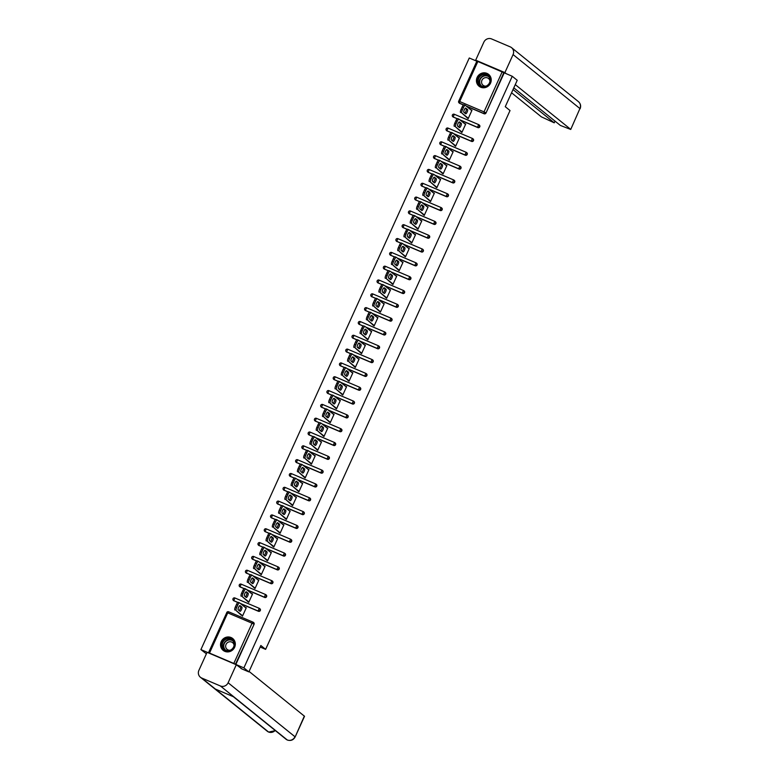 <?xml version="1.0" encoding="UTF-8"?>
<svg xmlns="http://www.w3.org/2000/svg" width="779" height="779" viewBox="0 0 779 779"><rect width="100%" height="100%" fill="white"/><g stroke="black" fill="none" stroke-linecap="round" stroke-linejoin="round"><path stroke-width="1.17" d="M477.118 77.442A7.615 7.264 -51.1 0 0 479.046 86.216A7.615 7.264 -51.1 0 0 490.536 83.149A7.615 7.264 -51.1 0 0 488.608 74.375A7.615 7.264 -51.1 0 0 477.118 77.442M221.217 641.584A7.615 7.264 -51.1 0 0 223.145 650.358A7.615 7.264 -51.1 0 0 234.625 647.291A7.615 7.264 -51.1 0 0 232.707 638.517A7.615 7.264 -51.1 0 0 221.217 641.584M206.386 653.824L200.904 649.598L208.947 653.016L208.538 652.666L226.786 612.586M476.836 61.21L469.27 57.997L200.904 649.598M476.943 61.122L512.251 76.274L517.227 80.295L505.259 106.694L510.031 110.55L265.62 649.355L260.147 647.028M233.856 663.338L252.065 623.21L253.691 624.028A1.461 1.392 -51.1 0 0 253.321 622.343L253.691 622.635A1.461 1.392 128.9 0 1 254.061 624.33L235.492 664.166L208.538 652.666M254.061 624.33L235.852 664.458L243.885 667.876L248.871 671.897L241.042 668.567M512.251 76.274L243.885 667.876M265.62 649.355L260.848 645.499L248.871 671.897M234.888 610.064A2.931 0.847 -67 0 1 235.414 606.851L236.699 607.396A2.931 0.847 113 0 0 236.173 610.609L241.344 615.274M242.473 616.179L246.291 607.756L245.025 607.221M504.217 72.856L486.008 112.984A1.461 1.392 128.9 0 1 484.119 113.773L466.426 106.246M463.476 104.99L459.785 103.422A1.461 1.392 128.9 0 1 459.474 103.237L459.113 102.935A1.461 1.392 -51.1 0 0 459.425 103.13L459.785 103.422M453.524 117.24A1.461 1.392 128.9 0 1 453.203 117.054L452.842 116.762A1.461 1.392 -51.1 0 0 453.154 116.947L457.205 118.807M477.848 127.59L477.488 127.298A1.461 1.392 128.9 0 0 479.377 126.51A1.461 1.392 -51.1 0 0 479.007 124.825L479.367 125.117A1.461 1.392 128.9 0 1 477.848 127.59L460.155 120.063M447.253 131.067A1.461 1.392 128.9 0 1 446.932 130.872L446.571 130.58A1.461 1.392 -51.1 0 0 446.893 130.765L450.934 132.625M471.577 141.408L471.217 141.116A1.461 1.392 128.9 0 0 473.106 140.337A1.461 1.392 -51.1 0 0 472.736 138.643L473.106 138.944A1.461 1.392 128.9 0 1 471.577 141.408L453.884 133.881M440.982 144.884A1.461 1.392 128.9 0 1 440.671 144.69L440.301 144.397A1.461 1.392 -51.1 0 0 440.622 144.592L444.663 146.452M465.306 155.225L464.946 154.933A1.461 1.392 128.9 0 0 466.835 154.154A1.461 1.392 -51.1 0 0 466.465 152.47L466.835 152.762A1.461 1.392 128.9 0 1 465.306 155.225L447.613 147.698M434.711 158.702A1.461 1.392 128.9 0 1 434.4 158.517L434.03 158.215A1.461 1.392 -51.1 0 0 434.351 158.41L438.392 160.27M459.045 169.053L458.675 168.751A1.461 1.392 128.9 0 0 460.574 167.972A1.461 1.392 -51.1 0 0 460.204 166.287L460.564 166.579A1.461 1.392 128.9 0 1 459.045 169.053L441.342 161.526M428.44 172.519A1.461 1.392 128.9 0 1 428.129 172.334L427.768 172.042A1.461 1.392 -51.1 0 0 428.08 172.227L432.131 174.087M452.774 182.87L452.404 182.578A1.461 1.392 128.9 0 0 454.303 181.789A1.461 1.392 -51.1 0 0 453.933 180.105L454.293 180.397A1.461 1.392 128.9 0 1 452.774 182.87L435.081 175.343M422.179 186.347A1.461 1.392 128.9 0 1 421.858 186.152L421.497 185.86A1.461 1.392 -51.1 0 0 421.809 186.045L425.86 187.905M446.503 196.688L446.143 196.396A1.461 1.392 128.9 0 0 448.032 195.617A1.461 1.392 -51.1 0 0 447.662 193.922L448.022 194.224A1.461 1.392 128.9 0 1 446.503 196.688L428.81 189.161M415.908 200.164A1.461 1.392 128.9 0 1 415.587 199.969L415.226 199.677A1.461 1.392 -51.1 0 0 415.548 199.872L419.589 201.732M440.232 210.505L439.872 210.213A1.461 1.392 128.9 0 0 441.761 209.434A1.461 1.392 -51.1 0 0 441.391 207.75L441.761 208.042A1.461 1.392 128.9 0 1 440.232 210.505L422.539 202.978M409.637 213.982A1.461 1.392 128.9 0 1 409.326 213.797L408.956 213.495A1.461 1.392 -51.1 0 0 409.277 213.689L413.318 215.549M433.961 224.333L433.601 224.031A1.461 1.392 128.9 0 0 435.49 223.252A1.461 1.392 -51.1 0 0 435.12 221.567L435.49 221.859A1.461 1.392 128.9 0 1 433.961 224.333L416.268 216.805M403.366 227.799A1.461 1.392 128.9 0 1 403.055 227.614L402.685 227.322A1.461 1.392 -51.1 0 0 403.006 227.507L407.047 229.367M427.7 238.15L427.33 237.858A1.461 1.392 128.9 0 0 429.229 237.069A1.461 1.392 -51.1 0 0 428.859 235.385L429.219 235.677A1.461 1.392 128.9 0 1 427.7 238.15L409.997 230.623M397.095 241.626A1.461 1.392 128.9 0 1 396.784 241.432L396.423 241.139A1.461 1.392 -51.1 0 0 396.735 241.324L400.786 243.184M421.429 251.968L421.059 251.675A1.461 1.392 128.9 0 0 422.958 250.896A1.461 1.392 -51.1 0 0 422.588 249.202L422.948 249.504A1.461 1.392 128.9 0 1 421.429 251.968L403.736 244.44M390.834 255.444A1.461 1.392 128.9 0 1 390.513 255.249L390.152 254.957A1.461 1.392 -51.1 0 0 390.464 255.152L394.515 257.012M415.158 265.785L414.798 265.493A1.461 1.392 128.9 0 0 416.687 264.714A1.461 1.392 -51.1 0 0 416.317 263.029L416.677 263.321A1.461 1.392 128.9 0 1 415.158 265.785L397.465 258.258M384.563 269.261A1.461 1.392 128.9 0 1 384.242 269.076L383.881 268.774A1.461 1.392 -51.1 0 0 384.203 268.969L388.244 270.829M408.887 279.612L408.527 279.31A1.461 1.392 128.9 0 0 410.416 278.531A1.461 1.392 -51.1 0 0 410.046 276.847L410.416 277.139A1.461 1.392 128.9 0 1 408.887 279.612L391.194 272.085M378.292 283.079A1.461 1.392 128.9 0 1 377.981 282.894L377.611 282.602A1.461 1.392 -51.1 0 0 377.932 282.787L381.973 284.647M402.616 293.43L402.256 293.138A1.461 1.392 128.9 0 0 404.145 292.349A1.461 1.392 -51.1 0 0 403.775 290.664L404.145 290.957A1.461 1.392 128.9 0 1 402.616 293.43L384.923 285.903M372.021 296.906A1.461 1.392 128.9 0 1 371.71 296.711L371.34 296.419A1.461 1.392 -51.1 0 0 371.661 296.604L375.702 298.464M396.355 307.247L395.985 306.955A1.461 1.392 128.9 0 0 397.884 306.176A1.461 1.392 -51.1 0 0 397.514 304.482L397.874 304.784A1.461 1.392 128.9 0 1 396.355 307.247L378.652 299.72M365.75 310.724A1.461 1.392 128.9 0 1 365.439 310.529L365.078 310.237A1.461 1.392 -51.1 0 0 365.39 310.432L369.441 312.291M390.084 321.065L389.714 320.773A1.461 1.392 128.9 0 0 391.613 319.994A1.461 1.392 -51.1 0 0 391.243 318.309L391.603 318.601A1.461 1.392 128.9 0 1 390.084 321.065L372.391 313.538M359.489 324.541A1.461 1.392 128.9 0 1 359.168 324.356L358.807 324.054A1.461 1.392 -51.1 0 0 359.119 324.249L363.17 326.109M383.813 334.892L383.453 334.59A1.461 1.392 128.9 0 0 385.342 333.811A1.461 1.392 -51.1 0 0 384.972 332.127L385.332 332.419A1.461 1.392 128.9 0 1 383.813 334.892L366.12 327.365M353.218 338.359A1.461 1.392 128.9 0 1 352.897 338.174L352.536 337.882A1.461 1.392 -51.1 0 0 352.858 338.067L356.899 339.926M377.542 348.71L377.182 348.417A1.461 1.392 128.9 0 0 379.071 347.629A1.461 1.392 -51.1 0 0 378.701 345.944L379.071 346.236A1.461 1.392 128.9 0 1 377.542 348.71L359.849 341.183M346.947 352.186A1.461 1.392 128.9 0 1 346.636 351.991L346.266 351.699A1.461 1.392 -51.1 0 0 346.587 351.884L350.628 353.744M371.271 362.527L370.911 362.235A1.461 1.392 128.9 0 0 372.8 361.456A1.461 1.392 -51.1 0 0 372.43 359.762L372.8 360.064A1.461 1.392 128.9 0 1 371.271 362.527L353.578 355M340.676 366.003A1.461 1.392 128.9 0 1 340.365 365.809L339.995 365.517A1.461 1.392 -51.1 0 0 340.316 365.711L344.357 367.571M365.01 376.345L364.64 376.053A1.461 1.392 128.9 0 0 366.539 375.274A1.461 1.392 -51.1 0 0 366.169 373.589L366.529 373.881A1.461 1.392 128.9 0 1 365.01 376.345L347.307 368.818M334.405 379.821A1.461 1.392 128.9 0 1 334.094 379.636L333.733 379.334A1.461 1.392 -51.1 0 0 334.045 379.529L338.096 381.389M358.739 390.172L358.369 389.87A1.461 1.392 128.9 0 0 360.268 389.091A1.461 1.392 -51.1 0 0 359.898 387.406L360.258 387.699A1.461 1.392 128.9 0 1 358.739 390.172L341.046 382.645M328.144 393.638A1.461 1.392 128.9 0 1 327.823 393.453L327.462 393.161A1.461 1.392 -51.1 0 0 327.774 393.346L331.825 395.206M352.468 403.989L352.108 403.697A1.461 1.392 128.9 0 0 353.997 402.909A1.461 1.392 -51.1 0 0 353.627 401.224L353.987 401.516A1.461 1.392 128.9 0 1 352.468 403.989L334.775 396.462M321.873 407.466A1.461 1.392 128.9 0 1 321.552 407.271L321.191 406.979A1.461 1.392 -51.1 0 0 321.513 407.164L325.554 409.024M346.197 417.807L345.837 417.515A1.461 1.392 128.9 0 0 347.726 416.736A1.461 1.392 -51.1 0 0 347.356 415.041L347.726 415.343A1.461 1.392 128.9 0 1 346.197 417.807L328.504 410.28M315.602 421.283A1.461 1.392 128.9 0 1 315.291 421.088L314.92 420.796A1.461 1.392 -51.1 0 0 315.242 420.991L319.283 422.851M339.926 431.624L339.566 431.332A1.461 1.392 128.9 0 0 341.455 430.553A1.461 1.392 -51.1 0 0 341.085 428.869L341.455 429.161A1.461 1.392 128.9 0 1 339.926 431.624L322.233 424.097M309.331 435.101A1.461 1.392 128.9 0 1 309.02 434.916L308.65 434.614A1.461 1.392 -51.1 0 0 308.971 434.809L313.012 436.668M333.665 445.452L333.295 445.15A1.461 1.392 128.9 0 0 335.194 444.371A1.461 1.392 -51.1 0 0 334.824 442.686L335.184 442.978A1.461 1.392 128.9 0 1 333.665 445.452L315.962 437.925M303.06 448.918A1.461 1.392 128.9 0 1 302.749 448.733L302.388 448.441A1.461 1.392 -51.1 0 0 302.7 448.626L306.751 450.486M327.394 459.269L327.024 458.977A1.461 1.392 128.9 0 0 328.923 458.188A1.461 1.392 -51.1 0 0 328.553 456.504L328.913 456.796A1.461 1.392 128.9 0 1 327.394 459.269L309.701 451.742M296.799 462.745A1.461 1.392 128.9 0 1 296.478 462.551L296.117 462.259A1.461 1.392 -51.1 0 0 296.429 462.444L300.48 464.303M321.123 473.087L320.763 472.795A1.461 1.392 128.9 0 0 322.652 472.016A1.461 1.392 -51.1 0 0 322.282 470.321L322.642 470.623A1.461 1.392 128.9 0 1 321.123 473.087L303.43 465.56M290.528 476.563A1.461 1.392 128.9 0 1 290.207 476.368L289.846 476.076A1.461 1.392 -51.1 0 0 290.168 476.271L294.209 478.131M314.852 486.904L314.492 486.612A1.461 1.392 128.9 0 0 316.381 485.833A1.461 1.392 -51.1 0 0 316.011 484.149L316.381 484.441A1.461 1.392 128.9 0 1 314.852 486.904L297.159 479.377M284.257 490.381A1.461 1.392 128.9 0 1 283.946 490.195L283.575 489.894A1.461 1.392 -51.1 0 0 283.897 490.088L287.938 491.948M308.581 500.731L308.221 500.43A1.461 1.392 128.9 0 0 310.11 499.651A1.461 1.392 -51.1 0 0 309.74 497.966L310.11 498.258A1.461 1.392 128.9 0 1 308.581 500.731L290.888 493.204M277.986 504.198A1.461 1.392 128.9 0 1 277.675 504.013L277.305 503.721A1.461 1.392 -51.1 0 0 277.626 503.906L281.667 505.766M302.32 514.549L301.95 514.257A1.461 1.392 128.9 0 0 303.849 513.468A1.461 1.392 -51.1 0 0 303.479 511.784L303.839 512.076A1.461 1.392 128.9 0 1 302.32 514.549L284.617 507.022M271.715 518.025A1.461 1.392 128.9 0 1 271.404 517.831L271.043 517.538A1.461 1.392 -51.1 0 0 271.355 517.723L275.406 519.583M296.049 528.366L295.679 528.074A1.461 1.392 128.9 0 0 297.578 527.295A1.461 1.392 -51.1 0 0 297.208 525.601L297.568 525.903A1.461 1.392 128.9 0 1 296.049 528.366L278.356 520.839M265.454 531.843A1.461 1.392 128.9 0 1 265.133 531.648L264.772 531.356A1.461 1.392 -51.1 0 0 265.084 531.551L269.135 533.411M289.778 542.184L289.418 541.892A1.461 1.392 128.9 0 0 291.307 541.113A1.461 1.392 -51.1 0 0 290.937 539.428L291.297 539.72A1.461 1.392 128.9 0 1 289.778 542.184L272.085 534.657M259.183 545.66A1.461 1.392 128.9 0 1 258.862 545.475L258.501 545.173A1.461 1.392 -51.1 0 0 258.823 545.368L262.864 547.228M283.507 556.011L283.147 555.709A1.461 1.392 128.9 0 0 285.036 554.93A1.461 1.392 -51.1 0 0 284.666 553.246L285.036 553.538A1.461 1.392 128.9 0 1 283.507 556.011L265.814 548.484M252.912 559.478A1.461 1.392 128.9 0 1 252.6 559.293L252.23 559.001A1.461 1.392 -51.1 0 0 252.552 559.186L256.593 561.046M277.236 569.829L276.876 569.537A1.461 1.392 128.9 0 0 278.765 568.748A1.461 1.392 -51.1 0 0 278.395 567.063L278.765 567.355A1.461 1.392 128.9 0 1 277.236 569.829L259.543 562.302M246.641 573.305A1.461 1.392 128.9 0 1 246.33 573.11L245.96 572.818A1.461 1.392 -51.1 0 0 246.281 573.003L250.322 574.863M270.975 583.646L270.605 583.354A1.461 1.392 128.9 0 0 272.504 582.575A1.461 1.392 -51.1 0 0 272.134 580.881L272.494 581.183A1.461 1.392 128.9 0 1 270.975 583.646L253.272 576.119M240.37 587.123A1.461 1.392 128.9 0 1 240.059 586.928L239.698 586.636A1.461 1.392 -51.1 0 0 240.01 586.83L244.061 588.69M264.704 597.464L264.334 597.172A1.461 1.392 128.9 0 0 266.233 596.393A1.461 1.392 -51.1 0 0 265.863 594.708L266.223 595A1.461 1.392 128.9 0 1 264.704 597.464L247.011 589.937M234.109 600.94A1.461 1.392 128.9 0 1 233.788 600.755L233.427 600.453A1.461 1.392 -51.1 0 0 233.739 600.648L237.79 602.508M258.433 611.281L258.073 610.989A1.461 1.392 128.9 0 0 259.962 610.21A1.461 1.392 -51.1 0 0 259.592 608.526L259.952 608.818A1.461 1.392 128.9 0 1 258.433 611.281L240.74 603.764M241.159 596.237A2.931 0.847 -67 0 1 241.685 593.033L242.97 593.579A2.931 0.847 113 0 0 242.444 596.792L248.725 602.342L252.562 593.939L251.296 593.403M248.744 602.352L247.615 601.456M253.886 587.639L255.015 588.534L258.832 580.121L257.567 579.586M253.691 568.602A2.931 0.847 -67 0 1 254.217 565.388L255.512 565.944A2.931 0.847 113 0 0 254.986 569.147L261.257 574.707L265.103 566.304L263.828 565.758M261.277 574.717L260.157 573.811M259.962 554.784A2.931 0.847 -67 0 1 260.488 551.571L261.773 552.116A2.931 0.847 113 0 0 261.257 555.33L267.528 560.89L271.365 552.477L270.099 551.941M267.548 560.899L266.418 559.994M266.233 540.957A2.931 0.847 -67 0 1 266.759 537.753L268.044 538.299A2.931 0.847 113 0 0 267.518 541.512L273.799 547.062L277.636 538.659L276.37 538.123M273.818 547.072L272.689 546.176M278.96 532.359L280.089 533.255L283.907 524.842L282.641 524.306M285.231 518.532L286.36 519.437L290.178 511.024L288.912 510.479M285.036 499.505A2.931 0.847 -67 0 1 285.562 496.291L286.857 496.836A2.931 0.847 113 0 0 286.331 500.05L292.602 505.61L296.448 497.197L295.173 496.661M292.622 505.62L291.502 504.714M291.307 485.677A2.931 0.847 -67 0 1 291.833 482.474L293.118 483.019A2.931 0.847 113 0 0 292.602 486.232L298.873 491.783L302.71 483.379L301.444 482.844M298.893 491.792L297.763 490.897M304.034 477.079L305.164 477.975L308.981 469.562L307.715 469.026M310.305 463.252L311.434 464.157L315.252 455.744L313.986 455.199M316.576 449.434L317.705 450.34L321.523 441.917L320.257 441.381M316.381 430.397A2.931 0.847 -67 0 1 316.907 427.194L318.202 427.739A2.931 0.847 113 0 0 317.676 430.953L323.947 436.513L327.793 428.099L326.518 427.564M323.967 436.513L322.847 435.617M329.108 421.799L330.238 422.695L334.055 414.282L332.789 413.746M335.379 407.972L336.509 408.878L340.326 400.464L339.06 399.919M335.194 388.945A2.931 0.847 -67 0 1 335.72 385.732L337.005 386.277A2.931 0.847 113 0 0 336.479 389.49L342.76 395.05L346.597 386.637L345.331 386.102M342.779 395.06L341.65 394.155M341.465 375.118A2.931 0.847 -67 0 1 341.981 371.914L343.276 372.459A2.931 0.847 113 0 0 342.75 375.673L349.021 381.233L352.868 372.82L351.602 372.284M349.05 381.233L347.921 380.337M354.192 366.519L355.312 367.415L359.138 359.002L357.863 358.467M360.453 352.692L361.583 353.598L365.4 345.185L364.134 344.639M360.268 333.665A2.931 0.847 -67 0 1 360.794 330.452L362.079 330.997A2.931 0.847 113 0 0 361.553 334.21L367.834 339.771L371.671 331.357L370.405 330.822M367.854 339.78L366.724 338.875M366.539 319.838A2.931 0.847 -67 0 1 367.065 316.634L368.35 317.18A2.931 0.847 113 0 0 367.824 320.393L374.105 325.953L377.942 317.54L376.676 317.004M374.124 325.953L372.995 325.057M379.266 311.24L380.395 312.136L384.213 303.722L382.947 303.187M385.537 297.412L386.657 298.318L390.483 289.905L389.208 289.36M385.342 278.385A2.931 0.847 -67 0 1 385.868 275.172L387.153 275.717A2.931 0.847 113 0 0 386.637 278.931L392.908 284.491L396.745 276.078L395.479 275.542M392.928 284.501L391.798 283.595M391.613 264.558A2.931 0.847 -67 0 1 392.139 261.354L393.424 261.9A2.931 0.847 113 0 0 392.898 265.113L399.179 270.673L403.016 262.26L401.75 261.725M399.199 270.673L398.069 269.777M404.34 255.96L405.469 256.856L409.287 248.443L408.021 247.907M410.611 242.133L411.74 243.038L415.558 234.625L414.292 234.08M410.416 223.106A2.931 0.847 -67 0 1 410.942 219.892L412.237 220.438A2.931 0.847 113 0 0 411.711 223.651L417.982 229.211L421.819 220.798L420.553 220.262M418.002 229.221L416.882 228.315M416.687 209.278A2.931 0.847 -67 0 1 417.213 206.075L418.498 206.62A2.931 0.847 113 0 0 417.982 209.833L424.253 215.393L428.09 206.98L426.824 206.445M424.273 215.403L423.143 214.498M422.958 195.461A2.931 0.847 -67 0 1 423.484 192.257L424.769 192.803A2.931 0.847 113 0 0 424.243 196.006L430.524 201.566L434.361 193.163L433.095 192.627M430.544 201.576L429.414 200.68M435.685 186.853L436.815 187.758L440.632 179.345L439.366 178.8M441.956 173.035L443.085 173.941L446.903 165.518L445.637 164.982M441.761 153.999A2.931 0.847 -67 0 1 442.287 150.795L443.582 151.34A2.931 0.847 113 0 0 443.056 154.554L449.327 160.114L453.164 151.701L451.898 151.165M449.347 160.123L448.227 159.218M448.032 140.181A2.931 0.847 -67 0 1 448.558 136.977L449.843 137.523A2.931 0.847 113 0 0 449.327 140.726L455.598 146.286L459.435 137.883L458.169 137.347M455.618 146.296L454.488 145.4M460.759 131.573L461.889 132.479L465.706 124.065L464.44 123.52M467.03 117.756L468.16 118.661L471.977 110.238L470.711 109.703M236.699 607.396L237.79 605.01L236.495 604.455L235.414 606.851M236.173 610.609L242.639 615.819M237.79 605.01A2.931 0.847 113 0 1 239.611 602.868A2.931 0.847 113 0 1 239.669 602.897L246.135 608.117M239.971 611.252A2.288 0.662 113 0 0 240.02 611.281A2.288 0.662 113 0 0 241.49 609.519A2.288 0.662 113 0 0 241.86 607.084L240.088 605.653A2.288 0.662 113 0 0 240.039 605.624A2.288 0.662 113 0 0 238.569 607.396A2.288 0.662 113 0 0 238.199 609.821L239.971 611.252M236.495 604.455A2.931 0.847 -67 0 1 238.325 602.313A2.931 0.847 -67 0 1 238.384 602.352L239.542 602.849M239.143 610.58A2.288 0.662 113 0 0 240.419 608.418A2.288 0.662 113 0 0 240.575 606.539L239.62 605.77M242.97 593.579L244.051 591.193L242.766 590.638L241.685 593.033M242.444 596.792L248.9 602.001M244.051 591.193A2.931 0.847 113 0 1 245.882 589.041A2.931 0.847 113 0 1 245.94 589.08L252.396 594.299M246.242 597.435A2.288 0.662 113 0 0 246.291 597.464A2.288 0.662 113 0 0 247.761 595.692A2.288 0.662 113 0 0 248.131 593.267L246.359 591.836A2.288 0.662 113 0 0 246.31 591.806A2.288 0.662 113 0 0 244.84 593.569A2.288 0.662 113 0 0 244.47 596.003L246.242 597.435M242.766 590.638A2.931 0.847 -67 0 1 244.596 588.496A2.931 0.847 -67 0 1 244.655 588.534L245.813 589.031M245.414 596.763A2.288 0.662 113 0 0 246.68 594.601A2.288 0.662 113 0 0 246.836 592.722L245.891 591.952M249.241 579.761L250.322 577.366L249.037 576.82L247.946 579.216L249.241 579.761A2.931 0.847 113 0 0 248.715 582.965L255.171 588.184M250.322 577.366A2.931 0.847 113 0 1 252.153 575.223A2.931 0.847 113 0 1 252.211 575.262L258.667 580.472M252.513 583.607A2.288 0.662 113 0 0 252.552 583.637A2.288 0.662 113 0 0 254.022 581.874A2.288 0.662 113 0 0 254.402 579.449L252.62 578.018A2.288 0.662 113 0 0 252.581 577.989A2.288 0.662 113 0 0 251.111 579.751A2.288 0.662 113 0 0 250.731 582.176L252.513 583.607M248.715 582.965L254.986 588.525M247.43 582.419A2.931 0.847 -67 0 1 247.946 579.216M249.037 576.82A2.931 0.847 -67 0 1 250.857 574.678A2.931 0.847 -67 0 1 250.926 574.717L252.084 575.204M251.685 582.945A2.288 0.662 113 0 0 252.951 580.783A2.288 0.662 113 0 0 253.107 578.894L252.162 578.135M255.512 565.944L256.593 563.548L255.308 563.003L254.217 565.388M254.986 569.147L261.442 574.366M256.593 563.548A2.931 0.847 113 0 1 258.424 561.406A2.931 0.847 113 0 1 258.482 561.445L264.938 566.654M258.774 569.79A2.288 0.662 113 0 0 258.823 569.819A2.288 0.662 113 0 0 260.293 568.057A2.288 0.662 113 0 0 260.663 565.632L258.891 564.191A2.288 0.662 113 0 0 258.842 564.171A2.288 0.662 113 0 0 257.372 565.934A2.288 0.662 113 0 0 257.002 568.358L258.774 569.79M255.308 563.003A2.931 0.847 -67 0 1 257.128 560.861A2.931 0.847 -67 0 1 257.187 560.89L258.355 561.386M257.956 569.128A2.288 0.662 113 0 0 259.222 566.956A2.288 0.662 113 0 0 259.378 565.077L258.433 564.317M261.773 552.116L262.864 549.731L261.569 549.176L260.488 551.571M261.257 555.33L267.713 560.539M262.864 549.731A2.931 0.847 113 0 1 264.685 547.588A2.931 0.847 113 0 1 264.753 547.618L271.209 552.837M265.045 555.972A2.288 0.662 113 0 0 265.094 556.002A2.288 0.662 113 0 0 266.564 554.239A2.288 0.662 113 0 0 266.934 551.805L265.162 550.373A2.288 0.662 113 0 0 265.113 550.344A2.288 0.662 113 0 0 263.643 552.116A2.288 0.662 113 0 0 263.273 554.541L265.045 555.972M261.569 549.176A2.931 0.847 -67 0 1 263.399 547.033A2.931 0.847 -67 0 1 263.458 547.072L264.626 547.569M264.217 555.3A2.288 0.662 113 0 0 265.493 553.139A2.288 0.662 113 0 0 265.649 551.259L264.694 550.49M268.044 538.299L269.135 535.913L267.84 535.358L266.759 537.753M267.518 541.512L273.984 546.722M269.135 535.913A2.931 0.847 113 0 1 270.956 533.761A2.931 0.847 113 0 1 271.014 533.8L277.48 539.019M271.316 542.155A2.288 0.662 113 0 0 271.365 542.184A2.288 0.662 113 0 0 272.835 540.412A2.288 0.662 113 0 0 273.205 537.987L271.433 536.556A2.288 0.662 113 0 0 271.384 536.527A2.288 0.662 113 0 0 269.914 538.289A2.288 0.662 113 0 0 269.544 540.723L271.316 542.155M267.84 535.358A2.931 0.847 -67 0 1 269.67 533.216A2.931 0.847 -67 0 1 269.729 533.255L270.888 533.751M270.488 541.483A2.288 0.662 113 0 0 271.764 539.321A2.288 0.662 113 0 0 271.92 537.442L270.965 536.673M221.723 645.431A6.583 6.281 128.9 0 1 227.556 638.167A6.583 6.281 128.9 0 1 234.489 643.727A6.583 6.281 128.9 0 1 228.656 650.991A6.583 6.281 128.9 0 1 221.723 645.431M234.128 643.882A6.096 5.823 -51.1 0 0 225.491 639.481A6.096 5.823 -51.1 0 0 224.391 649.423A6.096 5.823 -51.1 0 0 234.128 643.882M234.08 645.343A4.343 4.138 -51.1 0 0 227.935 642.324A4.343 4.138 -51.1 0 0 230.107 650.261M233.807 639.627A7.566 7.215 -51.1 0 0 220.778 645.557A7.566 7.215 -51.1 0 0 224.469 651.195M477.624 81.298A6.583 6.281 128.9 0 1 483.457 74.034A6.583 6.281 128.9 0 1 490.39 79.594A6.583 6.281 128.9 0 1 484.557 86.859A6.583 6.281 128.9 0 1 477.624 81.298M490.03 79.75A6.096 5.823 -51.1 0 0 481.403 75.349A6.096 5.823 -51.1 0 0 480.292 85.281A6.096 5.823 -51.1 0 0 490.03 79.75M489.981 81.211A4.343 4.138 -51.1 0 0 483.847 78.182A4.343 4.138 -51.1 0 0 486.018 86.118M489.709 75.495A7.566 7.215 -51.1 0 0 476.68 81.425A7.566 7.215 -51.1 0 0 480.37 87.063M249.085 671.43L304.531 716.281L295.144 736.963L304.355 716.057M201.712 678.032L215.355 689.045L234.012 696.981L220.369 685.968L201.712 678.032A5.998 5.726 -51.1 0 1 198.898 670.339L207.078 652.305L236.3 664.74L241.996 668.966M220.369 685.968A5.998 5.726 -51.1 0 0 228.12 682.764L236.3 664.74M233.349 696.699L285.961 739.174A5.998 5.726 -51.1 0 0 287.217 739.943L287.5 740.05M200.417 677.253L267.265 731.228A5.998 5.726 -51.1 0 0 268.56 732.007L268.852 732.114M511.569 92.789L541.317 116.811L554.249 122.829L513.03 89.556M513.809 87.842L560.344 125.419L570.725 129.46L579.927 108.554L513.079 54.579L504.899 72.603L506.321 73.752M513.079 54.579A5.998 5.726 -51.1 0 0 510.264 46.886L491.617 38.95A5.998 5.726 -51.1 0 0 483.856 42.154L475.677 60.178L504.899 72.603M555.018 121.115L554.249 122.829M515.27 84.609L570.549 129.236M475.677 60.178L476.865 61.142M274.315 524.481L275.396 522.086L274.111 521.541L273.03 523.936L274.315 524.481A2.931 0.847 113 0 0 273.789 527.685L280.245 532.904M275.396 522.086A2.931 0.847 113 0 1 277.227 519.944A2.931 0.847 113 0 1 277.285 519.982L283.741 525.192M277.587 528.328A2.288 0.662 113 0 0 277.636 528.357A2.288 0.662 113 0 0 279.106 526.594A2.288 0.662 113 0 0 279.476 524.17L277.704 522.738A2.288 0.662 113 0 0 277.655 522.709A2.288 0.662 113 0 0 276.185 524.471A2.288 0.662 113 0 0 275.815 526.896L277.587 528.328M273.789 527.685L280.07 533.245M272.504 527.14A2.931 0.847 -67 0 1 273.03 523.936M274.111 521.541A2.931 0.847 -67 0 1 275.941 519.398A2.931 0.847 -67 0 1 276 519.437L277.158 519.924M276.759 527.665A2.288 0.662 113 0 0 278.025 525.504A2.288 0.662 113 0 0 278.181 523.615L277.236 522.855M280.586 510.664L281.667 508.268L280.382 507.723L279.291 510.109L280.586 510.664A2.931 0.847 113 0 0 280.06 513.867L286.516 519.087M281.667 508.268A2.931 0.847 113 0 1 283.498 506.126A2.931 0.847 113 0 1 283.556 506.165L290.012 511.375M283.858 514.51A2.288 0.662 113 0 0 283.897 514.539A2.288 0.662 113 0 0 285.367 512.777A2.288 0.662 113 0 0 285.747 510.352L283.965 508.911A2.288 0.662 113 0 0 283.926 508.891A2.288 0.662 113 0 0 282.456 510.654A2.288 0.662 113 0 0 282.076 513.079L283.858 514.51M280.06 513.867L286.331 519.427M278.775 513.322A2.931 0.847 -67 0 1 279.291 510.109M280.382 507.723A2.931 0.847 -67 0 1 282.202 505.581A2.931 0.847 -67 0 1 282.271 505.61L283.429 506.107M283.03 513.848A2.288 0.662 113 0 0 284.296 511.676A2.288 0.662 113 0 0 284.452 509.797L283.507 509.038M286.857 496.836L287.938 494.451L286.653 493.896L285.562 496.291M286.331 500.05L292.787 505.259M287.938 494.451A2.931 0.847 113 0 1 289.769 492.309A2.931 0.847 113 0 1 289.827 492.338L296.283 497.557M290.119 500.693A2.288 0.662 113 0 0 290.168 500.722A2.288 0.662 113 0 0 291.638 498.959A2.288 0.662 113 0 0 292.008 496.525L290.236 495.093A2.288 0.662 113 0 0 290.187 495.064A2.288 0.662 113 0 0 288.717 496.836A2.288 0.662 113 0 0 288.347 499.261L290.119 500.693M286.653 493.896A2.931 0.847 -67 0 1 288.473 491.753A2.931 0.847 -67 0 1 288.532 491.792L289.7 492.289M289.301 500.021A2.288 0.662 113 0 0 290.567 497.859A2.288 0.662 113 0 0 290.723 495.98L289.778 495.21M293.118 483.019L294.209 480.633L292.914 480.078L291.833 482.474M292.602 486.232L299.058 491.442M294.209 480.633A2.931 0.847 113 0 1 296.03 478.481A2.931 0.847 113 0 1 296.098 478.52L302.554 483.74M296.39 486.875A2.288 0.662 113 0 0 296.439 486.904A2.288 0.662 113 0 0 297.909 485.132A2.288 0.662 113 0 0 298.279 482.707L296.507 481.276A2.288 0.662 113 0 0 296.458 481.247A2.288 0.662 113 0 0 294.988 483.009A2.288 0.662 113 0 0 294.618 485.444L296.39 486.875M292.914 480.078A2.931 0.847 -67 0 1 294.744 477.936A2.931 0.847 -67 0 1 294.803 477.975L295.971 478.472M295.562 486.203A2.288 0.662 113 0 0 296.838 484.041A2.288 0.662 113 0 0 296.994 482.162L296.039 481.393M299.389 469.201L300.48 466.806L299.185 466.261L298.104 468.656L299.389 469.201A2.931 0.847 113 0 0 298.863 472.405L305.329 477.624M300.48 466.806A2.931 0.847 113 0 1 302.301 464.664A2.931 0.847 113 0 1 302.359 464.703L308.825 469.912M302.661 473.048A2.288 0.662 113 0 0 302.71 473.077A2.288 0.662 113 0 0 304.18 471.314A2.288 0.662 113 0 0 304.55 468.89L302.778 467.458A2.288 0.662 113 0 0 302.729 467.429A2.288 0.662 113 0 0 301.259 469.192A2.288 0.662 113 0 0 300.889 471.616L302.661 473.048M298.863 472.405L305.144 477.965M297.578 471.86A2.931 0.847 -67 0 1 298.104 468.656M299.185 466.261A2.931 0.847 -67 0 1 301.015 464.118A2.931 0.847 -67 0 1 301.074 464.157L302.233 464.644M301.833 472.386A2.288 0.662 113 0 0 303.109 470.224A2.288 0.662 113 0 0 303.265 468.335L302.31 467.575M305.66 455.384L306.741 452.988L305.456 452.443L304.375 454.829L305.66 455.384A2.931 0.847 113 0 0 305.134 458.588L311.59 463.807M306.741 452.988A2.931 0.847 113 0 1 308.572 450.846A2.931 0.847 113 0 1 308.63 450.885L315.086 456.095M308.932 459.23A2.288 0.662 113 0 0 308.981 459.259A2.288 0.662 113 0 0 310.451 457.497A2.288 0.662 113 0 0 310.821 455.072L309.049 453.631A2.288 0.662 113 0 0 309 453.612A2.288 0.662 113 0 0 307.53 455.374A2.288 0.662 113 0 0 307.16 457.799L308.932 459.23M305.134 458.588L311.415 464.148M303.849 458.042A2.931 0.847 -67 0 1 304.375 454.829M305.456 452.443A2.931 0.847 -67 0 1 307.286 450.301A2.931 0.847 -67 0 1 307.345 450.33L308.503 450.827M308.104 458.568A2.288 0.662 113 0 0 309.37 456.397A2.288 0.662 113 0 0 309.526 454.517L308.581 453.758M311.931 441.557L313.012 439.171L311.727 438.616L310.636 441.011L311.931 441.557A2.931 0.847 113 0 0 311.405 444.77L317.861 449.98M313.012 439.171A2.931 0.847 113 0 1 314.843 437.029A2.931 0.847 113 0 1 314.901 437.058L321.357 442.277M315.203 445.413A2.288 0.662 113 0 0 315.242 445.442A2.288 0.662 113 0 0 316.712 443.679A2.288 0.662 113 0 0 317.092 441.245L315.31 439.814A2.288 0.662 113 0 0 315.271 439.784A2.288 0.662 113 0 0 313.801 441.557A2.288 0.662 113 0 0 313.421 443.981L315.203 445.413M311.405 444.77L317.676 450.33M310.12 444.225A2.931 0.847 -67 0 1 310.636 441.011M311.727 438.616A2.931 0.847 -67 0 1 313.548 436.474A2.931 0.847 -67 0 1 313.616 436.513L314.774 437.009M314.375 444.741A2.288 0.662 113 0 0 315.641 442.579A2.288 0.662 113 0 0 315.797 440.7L314.852 439.931M318.202 427.739L319.283 425.353L317.998 424.798L316.907 427.194M317.676 430.953L324.132 436.162M319.283 425.353A2.931 0.847 113 0 1 321.114 423.201A2.931 0.847 113 0 1 321.172 423.24L327.628 428.46M321.464 431.595A2.288 0.662 113 0 0 321.513 431.624A2.288 0.662 113 0 0 322.983 429.852A2.288 0.662 113 0 0 323.353 427.428L321.581 425.996A2.288 0.662 113 0 0 321.532 425.967A2.288 0.662 113 0 0 320.062 427.729A2.288 0.662 113 0 0 319.692 430.164L321.464 431.595M317.998 424.798A2.931 0.847 -67 0 1 319.818 422.656A2.931 0.847 -67 0 1 319.877 422.695L321.045 423.192M320.646 430.923A2.288 0.662 113 0 0 321.912 428.762A2.288 0.662 113 0 0 322.068 426.882L321.123 426.113M324.463 413.922L325.554 411.526L324.259 410.981L323.178 413.376L324.463 413.922A2.931 0.847 113 0 0 323.947 417.125L330.403 422.345M325.554 411.526A2.931 0.847 113 0 1 327.375 409.384A2.931 0.847 113 0 1 327.443 409.423L333.899 414.632M327.735 417.768A2.288 0.662 113 0 0 327.784 417.797A2.288 0.662 113 0 0 329.254 416.035A2.288 0.662 113 0 0 329.624 413.61L327.852 412.179A2.288 0.662 113 0 0 327.803 412.149A2.288 0.662 113 0 0 326.333 413.912A2.288 0.662 113 0 0 325.963 416.337L327.735 417.768M323.947 417.125L330.218 422.685M322.652 416.58A2.931 0.847 -67 0 1 323.178 413.376M324.259 410.981A2.931 0.847 -67 0 1 326.089 408.839A2.931 0.847 -67 0 1 326.148 408.878L327.316 409.364M326.907 417.106A2.288 0.662 113 0 0 328.183 414.944A2.288 0.662 113 0 0 328.339 413.055L327.384 412.295M330.734 400.104L331.825 397.709L330.53 397.163L329.449 399.549L330.734 400.104A2.931 0.847 113 0 0 330.208 403.308L336.674 408.527M331.825 397.709A2.931 0.847 113 0 1 333.646 395.566A2.931 0.847 113 0 1 333.704 395.605L340.17 400.815M334.006 403.95A2.288 0.662 113 0 0 334.055 403.98A2.288 0.662 113 0 0 335.525 402.217A2.288 0.662 113 0 0 335.895 399.793L334.123 398.351A2.288 0.662 113 0 0 334.074 398.332A2.288 0.662 113 0 0 332.604 400.094A2.288 0.662 113 0 0 332.234 402.519L334.006 403.95M330.208 403.308L336.489 408.868M328.923 402.762A2.931 0.847 -67 0 1 329.449 399.549M330.53 397.163A2.931 0.847 -67 0 1 332.36 395.021A2.931 0.847 -67 0 1 332.419 395.05L333.578 395.547M333.178 403.288A2.288 0.662 113 0 0 334.454 401.117A2.288 0.662 113 0 0 334.61 399.238L333.655 398.478M337.005 386.277L338.086 383.891L336.801 383.336L335.72 385.732M336.479 389.49L342.935 394.7M338.086 383.891A2.931 0.847 113 0 1 339.917 381.749A2.931 0.847 113 0 1 339.975 381.778L346.431 386.997M340.277 390.133A2.288 0.662 113 0 0 340.326 390.162A2.288 0.662 113 0 0 341.796 388.4A2.288 0.662 113 0 0 342.166 385.965L340.394 384.534A2.288 0.662 113 0 0 340.345 384.505A2.288 0.662 113 0 0 338.875 386.277A2.288 0.662 113 0 0 338.505 388.702L340.277 390.133M336.801 383.336A2.931 0.847 -67 0 1 338.631 381.194A2.931 0.847 -67 0 1 338.69 381.233L339.848 381.729M339.449 389.461A2.288 0.662 113 0 0 340.715 387.299A2.288 0.662 113 0 0 340.871 385.42L339.926 384.651M343.276 372.459L344.357 370.074L343.072 369.519L341.981 371.914M342.75 375.673L349.206 380.882M344.357 370.074A2.931 0.847 113 0 1 346.188 367.922A2.931 0.847 113 0 1 346.246 367.961L352.702 373.18M346.548 376.315A2.288 0.662 113 0 0 346.587 376.345A2.288 0.662 113 0 0 348.057 374.572A2.288 0.662 113 0 0 348.437 372.148L346.655 370.716A2.288 0.662 113 0 0 346.616 370.687A2.288 0.662 113 0 0 345.146 372.45A2.288 0.662 113 0 0 344.766 374.884L346.548 376.315M343.072 369.519A2.931 0.847 -67 0 1 344.893 367.376A2.931 0.847 -67 0 1 344.961 367.415L346.119 367.912M345.72 375.644A2.288 0.662 113 0 0 346.986 373.482A2.288 0.662 113 0 0 347.142 371.602L346.197 370.833M349.547 358.642L350.628 356.246L349.343 355.701L348.252 358.097L349.547 358.642A2.931 0.847 113 0 0 349.021 361.846L355.477 367.065M350.628 356.246A2.931 0.847 113 0 1 352.459 354.104A2.931 0.847 113 0 1 352.517 354.143L358.973 359.353M352.809 362.488A2.288 0.662 113 0 0 352.858 362.517A2.288 0.662 113 0 0 354.328 360.755A2.288 0.662 113 0 0 354.698 358.33L352.926 356.899A2.288 0.662 113 0 0 352.877 356.87A2.288 0.662 113 0 0 351.407 358.632A2.288 0.662 113 0 0 351.037 361.057L352.809 362.488M349.021 361.846L355.292 367.406M347.726 361.3A2.931 0.847 -67 0 1 348.252 358.097M349.343 355.701A2.931 0.847 -67 0 1 351.163 353.559A2.931 0.847 -67 0 1 351.222 353.598L352.39 354.085M351.991 361.826A2.288 0.662 113 0 0 353.257 359.664A2.288 0.662 113 0 0 353.413 357.775L352.468 357.016M355.808 344.824L356.899 342.429L355.604 341.884L354.523 344.269L355.808 344.824A2.931 0.847 113 0 0 355.292 348.028L361.748 353.247M356.899 342.429A2.931 0.847 113 0 1 358.72 340.287A2.931 0.847 113 0 1 358.788 340.326L365.244 345.535M359.08 348.671A2.288 0.662 113 0 0 359.129 348.7A2.288 0.662 113 0 0 360.599 346.937A2.288 0.662 113 0 0 360.969 344.513L359.197 343.072A2.288 0.662 113 0 0 359.148 343.052A2.288 0.662 113 0 0 357.678 344.815A2.288 0.662 113 0 0 357.308 347.239L359.08 348.671M355.292 348.028L361.563 353.588M353.997 347.483A2.931 0.847 -67 0 1 354.523 344.269M355.604 341.884A2.931 0.847 -67 0 1 357.434 339.741A2.931 0.847 -67 0 1 357.493 339.771L358.661 340.267M358.252 348.009A2.288 0.662 113 0 0 359.528 345.837A2.288 0.662 113 0 0 359.684 343.958L358.729 343.198M362.079 330.997L363.17 328.611L361.875 328.056L360.794 330.452M361.553 334.21L368.019 339.42M363.17 328.611A2.931 0.847 113 0 1 364.991 326.469A2.931 0.847 113 0 1 365.049 326.498L371.515 331.718M365.351 334.853A2.288 0.662 113 0 0 365.4 334.882A2.288 0.662 113 0 0 366.87 333.12A2.288 0.662 113 0 0 367.24 330.686L365.468 329.254A2.288 0.662 113 0 0 365.419 329.225A2.288 0.662 113 0 0 363.949 330.997A2.288 0.662 113 0 0 363.579 333.422L365.351 334.853M361.875 328.056A2.931 0.847 -67 0 1 363.705 325.914A2.931 0.847 -67 0 1 363.764 325.953L364.923 326.45M364.523 334.181A2.288 0.662 113 0 0 365.799 332.02A2.288 0.662 113 0 0 365.955 330.14L365 329.371M368.35 317.18L369.431 314.794L368.146 314.239L367.065 316.634M367.824 320.393L374.28 325.603M369.431 314.794A2.931 0.847 113 0 1 371.262 312.642A2.931 0.847 113 0 1 371.32 312.681L377.776 317.9M371.622 321.036A2.288 0.662 113 0 0 371.671 321.065A2.288 0.662 113 0 0 373.141 319.293A2.288 0.662 113 0 0 373.511 316.868L371.739 315.437A2.288 0.662 113 0 0 371.69 315.407A2.288 0.662 113 0 0 370.22 317.17A2.288 0.662 113 0 0 369.85 319.604L371.622 321.036M368.146 314.239A2.931 0.847 -67 0 1 369.976 312.097A2.931 0.847 -67 0 1 370.035 312.136L371.193 312.632M370.794 320.364A2.288 0.662 113 0 0 372.06 318.202A2.288 0.662 113 0 0 372.216 316.323L371.271 315.553M374.621 303.362L375.702 300.967L374.417 300.421L373.326 302.817L374.621 303.362A2.931 0.847 113 0 0 374.095 306.566L380.551 311.785M375.702 300.967A2.931 0.847 113 0 1 377.533 298.824A2.931 0.847 113 0 1 377.591 298.863L384.047 304.073M377.893 307.208A2.288 0.662 113 0 0 377.932 307.238A2.288 0.662 113 0 0 379.402 305.475A2.288 0.662 113 0 0 379.782 303.05L378 301.619A2.288 0.662 113 0 0 377.961 301.59A2.288 0.662 113 0 0 376.491 303.352A2.288 0.662 113 0 0 376.111 305.777L377.893 307.208M374.095 306.566L380.366 312.126M372.81 306.02A2.931 0.847 -67 0 1 373.326 302.817M374.417 300.421A2.931 0.847 -67 0 1 376.238 298.279A2.931 0.847 -67 0 1 376.306 298.318L377.464 298.805M377.065 306.546A2.288 0.662 113 0 0 378.331 304.385A2.288 0.662 113 0 0 378.487 302.495L377.542 301.736M380.892 289.545L381.973 287.149L380.688 286.604L379.597 288.99L380.892 289.545A2.931 0.847 113 0 0 380.366 292.748L386.822 297.968M381.973 287.149A2.931 0.847 113 0 1 383.804 285.007A2.931 0.847 113 0 1 383.862 285.046L390.318 290.255M384.154 293.391A2.288 0.662 113 0 0 384.203 293.42A2.288 0.662 113 0 0 385.673 291.658A2.288 0.662 113 0 0 386.043 289.233L384.271 287.792A2.288 0.662 113 0 0 384.222 287.772A2.288 0.662 113 0 0 382.752 289.535A2.288 0.662 113 0 0 382.382 291.959L384.154 293.391M380.366 292.748L386.637 298.308M379.071 292.203A2.931 0.847 -67 0 1 379.597 288.99M380.688 286.604A2.931 0.847 -67 0 1 382.508 284.462A2.931 0.847 -67 0 1 382.567 284.491L383.735 284.987M383.336 292.729A2.288 0.662 113 0 0 384.602 290.557A2.288 0.662 113 0 0 384.758 288.678L383.813 287.918M387.153 275.717L388.244 273.332L386.949 272.777L385.868 275.172M386.637 278.931L393.093 284.14M388.244 273.332A2.931 0.847 113 0 1 390.065 271.189A2.931 0.847 113 0 1 390.133 271.219L396.589 276.438M390.425 279.573A2.288 0.662 113 0 0 390.474 279.603A2.288 0.662 113 0 0 391.944 277.84A2.288 0.662 113 0 0 392.314 275.406L390.542 273.974A2.288 0.662 113 0 0 390.493 273.945A2.288 0.662 113 0 0 389.023 275.717A2.288 0.662 113 0 0 388.653 278.142L390.425 279.573M386.949 272.777A2.931 0.847 -67 0 1 388.779 270.634A2.931 0.847 -67 0 1 388.838 270.673L390.006 271.17M389.597 278.901A2.288 0.662 113 0 0 390.873 276.74A2.288 0.662 113 0 0 391.029 274.86L390.075 274.091M393.424 261.9L394.515 259.514L393.22 258.959L392.139 261.354M392.898 265.113L399.364 270.323M394.515 259.514A2.931 0.847 113 0 1 396.336 257.362A2.931 0.847 113 0 1 396.394 257.401L402.86 262.62M396.696 265.756A2.288 0.662 113 0 0 396.745 265.785A2.288 0.662 113 0 0 398.215 264.013A2.288 0.662 113 0 0 398.585 261.588L396.813 260.157A2.288 0.662 113 0 0 396.764 260.128A2.288 0.662 113 0 0 395.294 261.89A2.288 0.662 113 0 0 394.924 264.324L396.696 265.756M393.22 258.959A2.931 0.847 -67 0 1 395.05 256.817A2.931 0.847 -67 0 1 395.109 256.856L396.268 257.352M395.868 265.084A2.288 0.662 113 0 0 397.144 262.922A2.288 0.662 113 0 0 397.3 261.043L396.345 260.274M399.695 248.082L400.776 245.687L399.491 245.142L398.41 247.537L399.695 248.082A2.931 0.847 113 0 0 399.169 251.286L405.625 256.505M400.776 245.687A2.931 0.847 113 0 1 402.607 243.545A2.931 0.847 113 0 1 402.665 243.584L409.121 248.793M402.967 251.929A2.288 0.662 113 0 0 403.016 251.958A2.288 0.662 113 0 0 404.486 250.195A2.288 0.662 113 0 0 404.856 247.771L403.084 246.339A2.288 0.662 113 0 0 403.035 246.31A2.288 0.662 113 0 0 401.565 248.073A2.288 0.662 113 0 0 401.195 250.497L402.967 251.929M399.169 251.286L405.45 256.846M397.884 250.741A2.931 0.847 -67 0 1 398.41 247.537M399.491 245.142A2.931 0.847 -67 0 1 401.321 242.999A2.931 0.847 -67 0 1 401.38 243.038L402.539 243.525M402.139 251.266A2.288 0.662 113 0 0 403.405 249.105A2.288 0.662 113 0 0 403.561 247.216L402.616 246.456M405.966 234.265L407.047 231.869L405.762 231.324L404.671 233.71L405.966 234.265A2.931 0.847 113 0 0 405.44 237.468L411.896 242.688M407.047 231.869A2.931 0.847 113 0 1 408.878 229.727A2.931 0.847 113 0 1 408.936 229.766L415.392 234.976M409.238 238.111A2.288 0.662 113 0 0 409.277 238.14A2.288 0.662 113 0 0 410.747 236.378A2.288 0.662 113 0 0 411.127 233.953L409.345 232.522A2.288 0.662 113 0 0 409.306 232.493A2.288 0.662 113 0 0 407.836 234.255A2.288 0.662 113 0 0 407.456 236.68L409.238 238.111M405.44 237.468L411.711 243.029M404.155 236.923A2.931 0.847 -67 0 1 404.671 233.71M405.762 231.324A2.931 0.847 -67 0 1 407.583 229.182A2.931 0.847 -67 0 1 407.651 229.211L408.809 229.708M408.41 237.449A2.288 0.662 113 0 0 409.676 235.277A2.288 0.662 113 0 0 409.832 233.398L408.887 232.639M412.237 220.438L413.318 218.052L412.033 217.497L410.942 219.892M411.711 223.651L418.167 228.86M413.318 218.052A2.931 0.847 113 0 1 415.149 215.91A2.931 0.847 113 0 1 415.207 215.939L421.663 221.158M415.499 224.294A2.288 0.662 113 0 0 415.548 224.323A2.288 0.662 113 0 0 417.018 222.56A2.288 0.662 113 0 0 417.388 220.126L415.616 218.695A2.288 0.662 113 0 0 415.567 218.665A2.288 0.662 113 0 0 414.097 220.438A2.288 0.662 113 0 0 413.727 222.862L415.499 224.294M412.033 217.497A2.931 0.847 -67 0 1 413.853 215.355A2.931 0.847 -67 0 1 413.912 215.393L415.08 215.89M414.681 223.622A2.288 0.662 113 0 0 415.947 221.46A2.288 0.662 113 0 0 416.103 219.581L415.158 218.811M418.498 206.62L419.589 204.234L418.294 203.679L417.213 206.075M417.982 209.833L424.438 215.043M419.589 204.234A2.931 0.847 113 0 1 421.41 202.082A2.931 0.847 113 0 1 421.478 202.121L427.934 207.341M421.77 210.476A2.288 0.662 113 0 0 421.819 210.505A2.288 0.662 113 0 0 423.289 208.733A2.288 0.662 113 0 0 423.659 206.308L421.887 204.877A2.288 0.662 113 0 0 421.838 204.848A2.288 0.662 113 0 0 420.368 206.61A2.288 0.662 113 0 0 419.998 209.045L421.77 210.476M418.294 203.679A2.931 0.847 -67 0 1 420.124 201.537A2.931 0.847 -67 0 1 420.183 201.576L421.351 202.073M420.942 209.804A2.288 0.662 113 0 0 422.218 207.642A2.288 0.662 113 0 0 422.374 205.763L421.42 204.994M424.769 192.803L425.86 190.407L424.565 189.862L423.484 192.257M424.243 196.006L430.709 201.225M425.86 190.407A2.931 0.847 113 0 1 427.681 188.265A2.931 0.847 113 0 1 427.739 188.304L434.205 193.513M428.041 196.649A2.288 0.662 113 0 0 428.09 196.678A2.288 0.662 113 0 0 429.56 194.916A2.288 0.662 113 0 0 429.93 192.491L428.158 191.059A2.288 0.662 113 0 0 428.109 191.03A2.288 0.662 113 0 0 426.639 192.793A2.288 0.662 113 0 0 426.269 195.217L428.041 196.649M424.565 189.862A2.931 0.847 -67 0 1 426.395 187.72A2.931 0.847 -67 0 1 426.454 187.758L427.613 188.245M427.213 195.987A2.288 0.662 113 0 0 428.489 193.825A2.288 0.662 113 0 0 428.645 191.936L427.69 191.176M431.04 178.985L432.121 176.59L430.836 176.044L429.755 178.43L431.04 178.985A2.931 0.847 113 0 0 430.514 182.189L436.97 187.408M432.121 176.59A2.931 0.847 113 0 1 433.952 174.447A2.931 0.847 113 0 1 434.01 174.486L440.466 179.696M434.312 182.831A2.288 0.662 113 0 0 434.361 182.861A2.288 0.662 113 0 0 435.831 181.098A2.288 0.662 113 0 0 436.201 178.673L434.429 177.242A2.288 0.662 113 0 0 434.38 177.213A2.288 0.662 113 0 0 432.91 178.975A2.288 0.662 113 0 0 432.54 181.4L434.312 182.831M430.514 182.189L436.795 187.749M429.229 181.643A2.931 0.847 -67 0 1 429.755 178.43M430.836 176.044A2.931 0.847 -67 0 1 432.666 173.902A2.931 0.847 -67 0 1 432.725 173.931L433.884 174.428M433.484 182.169A2.288 0.662 113 0 0 434.75 179.998A2.288 0.662 113 0 0 434.906 178.118L433.961 177.359M437.311 165.158L438.392 162.772L437.107 162.217L436.016 164.612L437.311 165.158A2.931 0.847 113 0 0 436.785 168.371L443.241 173.581M438.392 162.772A2.931 0.847 113 0 1 440.223 160.63A2.931 0.847 113 0 1 440.281 160.659L446.737 165.878M440.583 169.014A2.288 0.662 113 0 0 440.622 169.043A2.288 0.662 113 0 0 442.092 167.281A2.288 0.662 113 0 0 442.472 164.846L440.69 163.415A2.288 0.662 113 0 0 440.651 163.386A2.288 0.662 113 0 0 439.181 165.158A2.288 0.662 113 0 0 438.801 167.582L440.583 169.014M436.785 168.371L443.056 173.931M435.5 167.826A2.931 0.847 -67 0 1 436.016 164.612M437.107 162.217A2.931 0.847 -67 0 1 438.928 160.075A2.931 0.847 -67 0 1 438.996 160.114L440.154 160.61M439.755 168.342A2.288 0.662 113 0 0 441.021 166.18A2.288 0.662 113 0 0 441.177 164.301L440.232 163.532M443.582 151.34L444.663 148.955L443.378 148.4L442.287 150.795M443.056 154.554L449.512 159.763M444.663 148.955A2.931 0.847 113 0 1 446.494 146.803A2.931 0.847 113 0 1 446.552 146.842L453.008 152.061M446.844 155.196A2.288 0.662 113 0 0 446.893 155.225A2.288 0.662 113 0 0 448.363 153.453A2.288 0.662 113 0 0 448.733 151.029L446.961 149.597A2.288 0.662 113 0 0 446.912 149.568A2.288 0.662 113 0 0 445.442 151.33A2.288 0.662 113 0 0 445.072 153.765L446.844 155.196M443.378 148.4A2.931 0.847 -67 0 1 445.198 146.257A2.931 0.847 -67 0 1 445.257 146.296L446.425 146.793M446.026 154.524A2.288 0.662 113 0 0 447.292 152.363A2.288 0.662 113 0 0 447.448 150.483L446.503 149.714M449.843 137.523L450.934 135.127L449.639 134.582L448.558 136.977M449.327 140.726L455.783 145.946M450.934 135.127A2.931 0.847 113 0 1 452.755 132.985A2.931 0.847 113 0 1 452.823 133.024L459.279 138.234M453.115 141.369A2.288 0.662 113 0 0 453.164 141.398A2.288 0.662 113 0 0 454.634 139.636A2.288 0.662 113 0 0 455.004 137.211L453.232 135.78A2.288 0.662 113 0 0 453.183 135.75A2.288 0.662 113 0 0 451.713 137.513A2.288 0.662 113 0 0 451.343 139.938L453.115 141.369M449.639 134.582A2.931 0.847 -67 0 1 451.469 132.44A2.931 0.847 -67 0 1 451.528 132.479L452.696 132.966M452.287 140.707A2.288 0.662 113 0 0 453.563 138.545A2.288 0.662 113 0 0 453.719 136.656L452.765 135.897M456.114 123.705L457.205 121.31L455.91 120.764L454.829 123.15L456.114 123.705A2.931 0.847 113 0 0 455.588 126.909L462.054 132.128M457.205 121.31A2.931 0.847 113 0 1 459.026 119.168A2.931 0.847 113 0 1 459.084 119.206L465.55 124.416M459.386 127.552A2.288 0.662 113 0 0 459.435 127.581A2.288 0.662 113 0 0 460.905 125.818A2.288 0.662 113 0 0 461.275 123.394L459.503 121.962A2.288 0.662 113 0 0 459.454 121.933A2.288 0.662 113 0 0 457.984 123.695A2.288 0.662 113 0 0 457.614 126.12L459.386 127.552M455.588 126.909L461.869 132.469M454.303 126.364A2.931 0.847 -67 0 1 454.829 123.15M455.91 120.764A2.931 0.847 -67 0 1 457.74 118.622A2.931 0.847 -67 0 1 457.799 118.651L458.958 119.148M458.558 126.889A2.288 0.662 113 0 0 459.834 124.718A2.288 0.662 113 0 0 459.99 122.839L459.035 122.079M462.385 109.878L463.466 107.492L462.181 106.947L461.1 109.333L462.385 109.878A2.931 0.847 113 0 0 461.859 113.091L468.315 118.301M463.466 107.492A2.931 0.847 113 0 1 465.297 105.35A2.931 0.847 113 0 1 465.355 105.379L471.811 110.599M465.657 113.734A2.288 0.662 113 0 0 465.706 113.763A2.288 0.662 113 0 0 467.176 112.001A2.288 0.662 113 0 0 467.546 109.566L465.774 108.135A2.288 0.662 113 0 0 465.725 108.106A2.288 0.662 113 0 0 464.255 109.878A2.288 0.662 113 0 0 463.885 112.303L465.657 113.734M461.859 113.091L468.14 118.651M460.574 112.546A2.931 0.847 -67 0 1 461.1 109.333M462.181 106.947A2.931 0.847 -67 0 1 464.011 104.795A2.931 0.847 -67 0 1 464.07 104.834L465.229 105.331M464.829 113.062A2.288 0.662 113 0 0 466.095 110.9A2.288 0.662 113 0 0 466.251 109.021L465.306 108.252M252.941 622.129L228.646 611.788A1.461 1.461 0 0 0 226.747 612.537L227.731 612.859L228.646 611.788L253.009 622.158A1.461 1.392 -51.1 0 1 253.321 622.343A1.461 1.461 0 0 0 252.98 622.139L252.065 623.21L227.731 612.859L209.532 652.997M477.887 61.395L459.688 101.523L484.012 111.874L502.221 71.736M503.847 72.564L486.008 112.984M484.119 113.773L484.012 111.874L485.648 112.692A1.461 1.392 128.9 0 1 483.749 113.471L466.056 105.954M476.904 61.064L458.695 101.192A1.461 1.461 0 0 0 459.113 102.935A1.461 1.392 -51.1 0 1 458.743 101.251L459.688 101.523L459.425 103.13L463.593 104.902M237.907 602.42L233.739 600.648L234.917 597.97L259.271 608.331A1.461 1.392 -51.1 0 1 259.592 608.526A1.461 1.461 0 0 0 259.241 608.321L258.073 610.989L240.37 603.462M233.057 598.769A1.461 1.392 -51.1 0 0 233.427 600.453A1.461 1.461 0 0 1 234.917 597.97L259.212 608.311M244.178 588.593L240.01 586.83L241.188 584.153L265.483 594.484L264.334 597.172L246.641 589.645M250.439 574.775L246.281 573.003L247.459 570.335L271.813 580.696A1.461 1.392 -51.1 0 1 272.134 580.881A1.461 1.461 0 0 0 271.783 580.676L270.605 583.354L252.912 575.827M245.589 571.134A1.461 1.392 -51.1 0 0 245.96 572.818A1.461 1.461 0 0 1 247.459 570.335L271.754 580.667M256.71 560.958L252.552 559.186L253.72 556.508L278.084 566.878A1.461 1.392 -51.1 0 1 278.395 567.063A1.461 1.461 0 0 0 278.054 566.859L276.876 569.537L259.183 562.01M251.86 557.306A1.461 1.392 -51.1 0 0 252.23 559.001A1.461 1.461 0 0 1 253.72 556.508L278.015 566.849M262.981 547.14L258.823 545.368L259.991 542.69L284.354 553.051A1.461 1.461 0 0 1 284.666 553.246A1.461 1.392 -51.1 0 0 284.354 553.051L283.147 555.709L265.454 548.192M258.131 543.489A1.461 1.392 -51.1 0 0 258.501 545.173A1.461 1.461 0 0 1 259.991 542.69L284.286 553.032M269.252 533.313L265.084 531.551L266.262 528.873L290.557 539.204L289.418 541.892L271.715 534.365M275.523 519.496L271.355 517.723L272.533 515.055L296.828 525.387L295.679 528.074L277.986 520.547M281.784 505.678L277.626 503.906L278.804 501.228L303.158 511.599A1.461 1.392 -51.1 0 1 303.479 511.784A1.461 1.461 0 0 0 303.128 511.579L301.95 514.257L284.257 506.73M276.934 502.027A1.461 1.392 -51.1 0 0 277.305 503.721A1.461 1.461 0 0 1 278.804 501.228L303.099 511.569M288.055 491.861L283.897 490.088L285.065 487.411L309.429 497.771A1.461 1.461 0 0 1 309.74 497.966A1.461 1.392 -51.1 0 0 309.429 497.771L308.221 500.43L290.528 492.912M283.205 488.209A1.461 1.392 -51.1 0 0 283.575 489.894A1.461 1.461 0 0 1 285.065 487.411L309.36 497.752M294.326 478.033L290.168 476.271L291.336 473.593L315.699 483.954A1.461 1.461 0 0 1 316.011 484.149A1.461 1.392 -51.1 0 0 315.699 483.954L314.492 486.612L296.799 479.085M289.476 474.392A1.461 1.392 -51.1 0 0 289.846 476.076A1.461 1.461 0 0 1 291.336 473.593L315.631 483.925M300.597 464.216L296.429 462.444L297.607 459.776L321.902 470.107L320.763 472.795L303.06 465.267M306.868 450.398L302.7 448.626L303.878 445.948L328.232 456.319A1.461 1.392 -51.1 0 1 328.553 456.504A1.461 1.461 0 0 0 328.202 456.299L327.024 458.977L309.331 451.45M302.018 446.747A1.461 1.392 -51.1 0 0 302.388 448.441A1.461 1.461 0 0 1 303.878 445.948L328.173 456.29M313.129 436.581L308.971 434.809L310.149 432.131L334.503 442.491A1.461 1.461 0 0 1 334.824 442.686A1.461 1.392 -51.1 0 0 334.503 442.491L333.295 445.15L315.602 437.632M308.28 432.929A1.461 1.392 -51.1 0 0 308.65 434.614A1.461 1.461 0 0 1 310.149 432.131L334.444 442.472M319.4 422.754L315.242 420.991L316.41 418.313L340.774 428.674A1.461 1.392 -51.1 0 1 341.085 428.869A1.461 1.461 0 0 0 340.744 428.654L339.566 431.332L321.873 423.805M314.55 419.112A1.461 1.392 -51.1 0 0 314.92 420.796A1.461 1.461 0 0 1 316.41 418.313L340.705 428.645M325.671 408.936L321.513 407.164L322.681 404.496L346.976 414.827L345.837 417.515L328.144 409.988M331.942 395.119L327.774 393.346L328.952 390.668L353.306 401.039A1.461 1.392 -51.1 0 1 353.627 401.224A1.461 1.461 0 0 0 353.276 401.019L352.108 403.697L334.405 396.17M327.092 391.467A1.461 1.392 -51.1 0 0 327.462 393.161A1.461 1.461 0 0 1 328.952 390.668L353.247 401.01M338.213 381.301L334.045 379.529L335.223 376.851L359.577 387.212A1.461 1.461 0 0 1 359.898 387.406A1.461 1.392 -51.1 0 0 359.577 387.212L358.369 389.87L340.676 382.353M333.363 377.649A1.461 1.392 -51.1 0 0 333.733 379.334A1.461 1.461 0 0 1 335.223 376.851L359.518 387.192M344.474 367.474L340.316 365.711L341.494 363.033L365.848 373.394A1.461 1.461 0 0 1 366.169 373.589A1.461 1.392 -51.1 0 0 365.848 373.394L364.64 376.053L346.947 368.525M339.625 363.832A1.461 1.392 -51.1 0 0 339.995 365.517A1.461 1.461 0 0 1 341.494 363.033L365.789 373.365M350.745 353.656L346.587 351.884L347.755 349.216L372.05 359.547L370.911 362.235L353.218 354.708M357.016 339.839L352.858 338.067L354.026 335.389L378.39 345.759A1.461 1.392 -51.1 0 1 378.701 345.944A1.461 1.461 0 0 0 378.36 345.74L377.182 348.417L359.489 340.89M352.166 336.187A1.461 1.392 -51.1 0 0 352.536 337.882A1.461 1.461 0 0 1 354.026 335.389L378.321 345.73M363.287 326.021L359.119 324.249L360.297 321.571L384.651 331.932A1.461 1.392 -51.1 0 1 384.972 332.127A1.461 1.461 0 0 0 384.622 331.922L383.453 334.59L365.75 327.073M358.437 322.37A1.461 1.392 -51.1 0 0 358.807 324.054A1.461 1.461 0 0 1 360.297 321.571L384.592 331.912M369.558 312.194L365.39 310.432L366.568 307.754L390.922 318.114A1.461 1.392 -51.1 0 1 391.243 318.309A1.461 1.461 0 0 0 390.892 318.095L389.714 320.773L372.021 313.246M364.708 308.552A1.461 1.392 -51.1 0 0 365.078 310.237A1.461 1.461 0 0 1 366.568 307.754L390.863 318.085M375.819 298.376L371.661 296.604L372.839 293.936L397.193 304.297A1.461 1.392 -51.1 0 1 397.514 304.482A1.461 1.461 0 0 0 397.163 304.277L395.985 306.955L378.292 299.428M370.97 294.735A1.461 1.392 -51.1 0 0 371.34 296.419A1.461 1.461 0 0 1 372.839 293.936L397.134 304.268M382.09 284.559L377.932 282.787L379.1 280.109L403.464 290.479A1.461 1.392 -51.1 0 1 403.775 290.664A1.461 1.461 0 0 0 403.434 290.46L402.256 293.138L384.563 285.611M377.24 280.907A1.461 1.392 -51.1 0 0 377.611 282.602A1.461 1.461 0 0 1 379.1 280.109L403.395 290.45M388.361 270.741L384.203 268.969L385.371 266.291L409.735 276.652A1.461 1.392 -51.1 0 1 410.046 276.847A1.461 1.461 0 0 0 409.705 276.642L408.527 279.31L390.834 271.793M383.511 267.09A1.461 1.392 -51.1 0 0 383.881 268.774A1.461 1.461 0 0 1 385.371 266.291L409.666 276.633M394.632 256.914L390.464 255.152L391.642 252.474L415.996 262.835A1.461 1.461 0 0 1 416.317 263.029A1.461 1.392 -51.1 0 0 415.996 262.835L414.798 265.493L397.095 257.966M389.782 253.272A1.461 1.392 -51.1 0 0 390.152 254.957A1.461 1.461 0 0 1 391.642 252.474L415.937 262.805M400.903 243.097L396.735 241.324L397.913 238.656L422.208 248.988L421.059 251.675L403.366 244.148M407.164 229.279L403.006 227.507L404.184 224.829L428.479 235.17L427.33 237.858L409.637 230.331M413.435 215.462L409.277 213.689L410.445 211.012L434.809 221.372A1.461 1.392 -51.1 0 1 435.12 221.567A1.461 1.461 0 0 0 434.779 221.363L433.601 224.031L415.908 216.513M408.586 211.81A1.461 1.392 -51.1 0 0 408.956 213.495A1.461 1.461 0 0 1 410.445 211.012L434.74 221.353M419.706 201.634L415.548 199.872L416.716 197.194L441.08 207.555A1.461 1.461 0 0 1 441.391 207.75A1.461 1.392 -51.1 0 0 441.08 207.555L439.872 210.213L422.179 202.686M414.856 197.993A1.461 1.392 -51.1 0 0 415.226 199.677A1.461 1.461 0 0 1 416.716 197.194L441.011 207.526M425.977 187.817L421.809 186.045L422.987 183.377L447.282 193.708L446.143 196.396L428.44 188.869M432.248 173.999L428.08 172.227L429.258 169.549L453.553 179.891L452.404 182.578L434.711 175.051M438.509 160.182L434.351 158.41L435.529 155.732L459.883 166.093A1.461 1.392 -51.1 0 1 460.204 166.287A1.461 1.461 0 0 0 459.853 166.083L458.675 168.751L440.982 161.234M433.66 156.53A1.461 1.392 -51.1 0 0 434.03 158.215A1.461 1.461 0 0 1 435.529 155.732L459.824 166.073M444.78 146.355L440.622 144.592L441.79 141.914L466.154 152.275A1.461 1.392 -51.1 0 1 466.465 152.47A1.461 1.461 0 0 0 466.124 152.256L464.946 154.933L447.253 147.406M439.931 142.713A1.461 1.392 -51.1 0 0 440.301 144.397A1.461 1.461 0 0 1 441.79 141.914L466.085 152.246M451.051 132.537L446.893 130.765L448.061 128.097L472.425 138.458A1.461 1.392 -51.1 0 1 472.736 138.643A1.461 1.461 0 0 0 472.395 138.438L471.217 141.116L453.524 133.589M446.201 128.895A1.461 1.392 -51.1 0 0 446.571 130.58A1.461 1.461 0 0 1 448.061 128.097L472.356 138.428M457.322 118.72L453.154 116.947L454.332 114.27L478.686 124.64A1.461 1.392 -51.1 0 1 479.007 124.825A1.461 1.461 0 0 0 478.657 124.621L477.488 127.298L459.785 119.771M452.472 115.068A1.461 1.392 -51.1 0 0 452.842 116.762A1.461 1.461 0 0 1 454.332 114.27L478.627 124.611M239.328 584.951A1.461 1.392 -51.1 0 0 239.698 586.636A1.461 1.461 0 0 1 241.188 584.153L265.542 594.513A1.461 1.392 -51.1 0 1 265.863 594.708A1.461 1.461 0 0 0 265.512 594.494M264.402 529.671A1.461 1.392 -51.1 0 0 264.772 531.356A1.461 1.461 0 0 1 266.262 528.873L290.616 539.234A1.461 1.392 -51.1 0 1 290.937 539.428A1.461 1.461 0 0 0 290.586 539.214M270.673 515.854A1.461 1.392 -51.1 0 0 271.043 517.538A1.461 1.461 0 0 1 272.533 515.055L296.887 525.416A1.461 1.392 -51.1 0 1 297.208 525.601A1.461 1.461 0 0 0 296.857 525.397M295.747 460.574A1.461 1.392 -51.1 0 0 296.117 462.259A1.461 1.461 0 0 1 297.607 459.776L321.961 470.136A1.461 1.392 -51.1 0 1 322.282 470.321A1.461 1.461 0 0 0 321.931 470.117M320.821 405.294A1.461 1.392 -51.1 0 0 321.191 406.979A1.461 1.461 0 0 1 322.681 404.496L347.044 414.856A1.461 1.392 -51.1 0 1 347.356 415.041A1.461 1.461 0 0 0 347.015 414.837M345.895 350.014A1.461 1.392 -51.1 0 0 346.266 351.699A1.461 1.461 0 0 1 347.755 349.216L372.119 359.577A1.461 1.392 -51.1 0 1 372.43 359.762A1.461 1.461 0 0 0 372.089 359.557M396.053 239.455A1.461 1.392 -51.1 0 0 396.423 241.139A1.461 1.461 0 0 1 397.913 238.656L422.267 249.017A1.461 1.392 -51.1 0 1 422.588 249.202A1.461 1.461 0 0 0 422.237 248.998M402.315 225.628A1.461 1.392 -51.1 0 0 402.685 227.322A1.461 1.461 0 0 1 404.184 224.829L428.538 235.2A1.461 1.392 -51.1 0 1 428.859 235.385A1.461 1.461 0 0 0 428.508 235.18M421.127 184.175A1.461 1.392 -51.1 0 0 421.497 185.86A1.461 1.461 0 0 1 422.987 183.377L447.341 193.737A1.461 1.392 -51.1 0 1 447.662 193.922A1.461 1.461 0 0 0 447.312 193.718M427.398 170.348A1.461 1.392 -51.1 0 0 427.768 172.042A1.461 1.461 0 0 1 429.258 169.549L453.612 179.92A1.461 1.392 -51.1 0 1 453.933 180.105A1.461 1.461 0 0 0 453.582 179.9M241.86 607.084L240.575 606.539M248.131 593.267L246.836 592.722M254.402 579.449L253.107 578.894M260.663 565.632L259.378 565.077M266.934 551.805L265.649 551.259M273.205 537.987L271.92 537.442M225.014 649.852A6.096 5.823 128.9 0 1 232.609 640.445M233.077 641.02A5.901 5.628 -51.1 0 0 223.797 646.482A5.901 5.628 -51.1 0 0 225.676 650.192M480.916 85.719A6.096 5.823 128.9 0 1 488.511 76.313M488.988 76.887A5.901 5.628 -51.1 0 0 479.708 82.35A5.901 5.628 -51.1 0 0 481.578 86.06M228.12 682.764L294.968 736.739A5.998 5.726 -51.1 0 1 287.217 739.943L234.012 696.981M275.162 730.459A5.998 5.726 -51.1 0 1 268.56 732.007L215.355 689.045M570.725 129.46L579.927 108.554A5.998 5.726 -51.1 0 0 578.417 101.63L511.569 47.665M279.476 524.17L278.181 523.615M285.747 510.352L284.452 509.797M292.008 496.525L290.723 495.98M298.279 482.707L296.994 482.162M304.55 468.89L303.265 468.335M310.821 455.072L309.526 454.517M317.092 441.245L315.797 440.7M323.353 427.428L322.068 426.882M329.624 413.61L328.339 413.055M335.895 399.793L334.61 399.238M342.166 385.965L340.871 385.42M348.437 372.148L347.142 371.602M354.698 358.33L353.413 357.775M360.969 344.513L359.684 343.958M367.24 330.686L365.955 330.14M373.511 316.868L372.216 316.323M379.782 303.05L378.487 302.495M386.043 289.233L384.758 288.678M392.314 275.406L391.029 274.86M398.585 261.588L397.3 261.043M404.856 247.771L403.561 247.216M411.127 233.953L409.832 233.398M417.388 220.126L416.103 219.581M423.659 206.308L422.374 205.763M429.93 192.491L428.645 191.936M436.201 178.673L434.906 178.118M442.472 164.846L441.177 164.301M448.733 151.029L447.448 150.483M455.004 137.211L453.719 136.656M461.275 123.394L459.99 122.839M467.546 109.566L466.251 109.021M239.611 602.868L238.325 602.313M245.882 589.041L244.596 588.496M252.153 575.223L250.857 574.678M258.424 561.406L257.128 560.861M264.685 547.588L263.399 547.033M270.956 533.761L269.67 533.216M295.144 736.963C293.381 740.079 290.781 741.092 287.334 740.011L285.961 739.174M268.677 732.075L267.265 731.228M268.687 732.075L275.367 730.634M580.102 108.778C581.163 106.032 580.598 103.646 578.417 101.63M277.227 519.944L275.941 519.398M283.498 506.126L282.202 505.581M289.769 492.309L288.473 491.753M296.03 478.481L294.744 477.936M302.301 464.664L301.015 464.118M308.572 450.846L307.286 450.301M314.843 437.029L313.548 436.474M321.114 423.201L319.818 422.656M327.375 409.384L326.089 408.839M333.646 395.566L332.36 395.021M339.917 381.749L338.631 381.194M346.188 367.922L344.893 367.376M352.459 354.104L351.163 353.559M358.72 340.287L357.434 339.741M364.991 326.469L363.705 325.914M371.262 312.642L369.976 312.097M377.533 298.824L376.238 298.279M383.804 285.007L382.508 284.462M390.065 271.189L388.779 270.634M396.336 257.362L395.05 256.817M402.607 243.545L401.321 242.999M408.878 229.727L407.583 229.182M415.149 215.91L413.853 215.355M421.41 202.082L420.124 201.537M427.681 188.265L426.395 187.72M433.952 174.447L432.666 173.902M440.223 160.63L438.928 160.075M446.494 146.803L445.198 146.257M452.755 132.985L451.469 132.44M459.026 119.168L457.74 118.622M465.297 105.35L464.011 104.795"/></g></svg>
